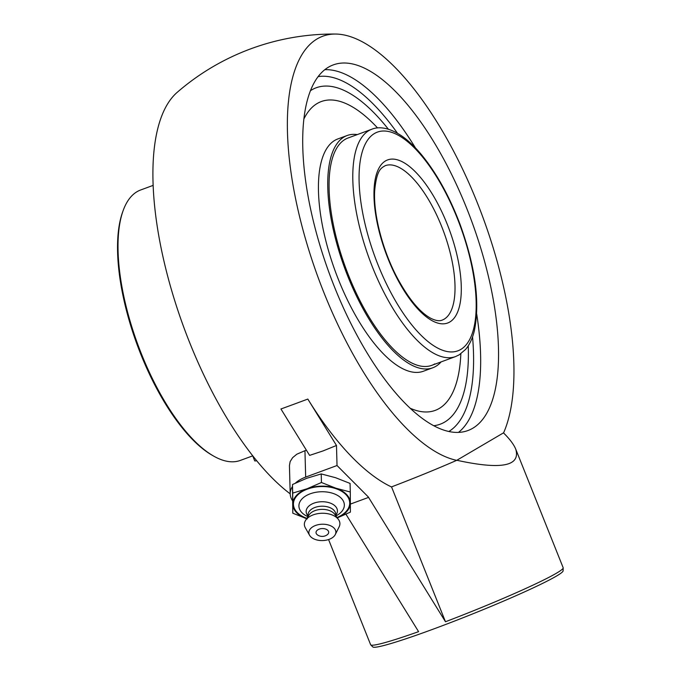 <?xml version="1.0" encoding="UTF-8"?>
<svg xmlns="http://www.w3.org/2000/svg" width="681" height="681" viewBox="0 0 681 681"><rect width="100%" height="100%" fill="white"/><g stroke="black" fill="none" stroke-linecap="round" stroke-linejoin="round"><path stroke-width="1.02" d="M468.239 345.846A179.273 69.76 -110.2 0 1 447.775 419.973A179.273 69.76 -110.2 0 1 433.865 425.702A179.273 69.76 -110.2 0 0 444.659 422.092A179.273 69.76 -110.2 0 0 447.775 419.973A179.273 69.76 -110.2 0 0 468.239 345.846M328.421 67.198A194.826 75.812 -110.2 0 1 333.213 64.925A194.826 75.812 -110.2 0 1 483.697 258.235A194.826 75.812 -110.2 0 1 468.026 430.511A194.826 75.812 -110.2 0 1 331.885 280.308A194.826 75.812 -110.2 0 1 328.421 67.198M295.409 483.101A31.105 18.796 -1.6 0 1 305.667 477.092L337.027 465.523L368.276 496.926L445.476 621.744A103.682 6.665 -21.8 0 0 563.187 567.903L563.102 570.848A102.508 6.589 158.2 0 1 433.039 629.201A102.508 6.589 158.2 0 1 372.83 646.95L370.736 644.881A103.682 6.665 -21.8 0 0 418.594 631.653L345.957 514.232M368.285 497.496L350.383 504.093M292.541 500.731A31.105 18.796 -1.6 0 1 290.2 493.912L289.434 465.608L290.14 461.616L292.592 457.7L296.822 454.201L304.952 450.694A236.426 164.368 -44.4 0 0 306.433 450.26M336.482 445.476L307.821 399.066A218.763 14.054 158.2 0 1 294.192 404.131A218.763 14.054 158.2 0 1 280.938 408.983L309.6 455.385L323.058 450.916L336.482 445.476L337.027 465.523M290.2 493.912A31.105 18.796 -1.6 0 1 292.472 486.506M328.565 539.548L370.634 644.728A103.682 6.665 -21.8 0 0 370.736 644.881M563.187 567.903A103.682 6.665 -21.8 0 0 563.161 567.716L515.781 449.264C513.866 444.531 509.763 439.066 503.48 432.878L503.617 432.793A225.428 87.721 69.8 0 0 473.235 192.834A225.428 87.721 69.8 0 0 335.452 34.05A225.428 87.721 69.8 0 0 323.96 292.745A225.428 87.721 69.8 0 0 456.704 460.347L456.84 460.271C501.012 469.916 520.659 466.247 515.781 449.264M310.357 90.76A179.273 69.76 -110.2 0 1 324.658 86.087A179.273 69.76 -110.2 0 1 388.349 129.186A179.273 69.76 -110.2 0 0 324.658 86.087A179.273 69.76 -110.2 0 0 310.357 90.76M391.541 486.889L445.476 621.744M503.617 432.793L456.704 460.347A103.946 6.682 158.2 0 1 391.447 486.924A237.95 92.59 69.8 0 1 307.821 399.066M290.2 493.853A225.428 87.721 -110.2 0 1 189.548 342.313A225.428 87.721 -110.2 0 1 177.06 92.463A238.461 238.461 0 0 1 335.452 34.05M327.833 530.38A6.333 3.831 -1.6 0 1 327.195 534.789A8.385 8.385 0 0 1 317.661 535.045A6.333 3.831 -1.6 0 1 318.623 529.367A6.333 3.831 -1.6 0 1 327.833 530.38M307.931 516.7L306.85 516.164A22.72 13.731 -1.6 0 1 310.213 493.802A22.72 13.731 -1.6 0 1 339.93 497.028A22.72 13.731 -1.6 0 1 336.967 515.347L335.92 515.943M306.893 518.326A28.142 17.008 -1.6 0 1 307.437 489.094A28.142 17.008 -1.6 0 1 345.505 494.193A28.142 17.008 -1.6 0 1 337.044 517.509M308.093 516.343L307.08 514.666A15.646 9.457 -1.6 0 1 313.924 503.148A15.646 9.457 -1.6 0 1 331.613 503.659A15.646 9.457 -1.6 0 1 336.661 513.857L335.733 515.594M308.101 516.445L308.059 514.947A13.824 8.359 -1.6 0 1 314.928 507.464A13.824 8.359 -1.6 0 1 335.699 514.198L335.742 515.696M309.566 535.249L305.309 527.758A17.774 10.743 -1.6 0 1 305.582 520.378L309.089 514.896A13.824 8.359 -1.6 0 1 315.014 510.614A13.824 8.359 -1.6 0 1 334.66 514.206L338.466 519.492A17.774 10.743 -1.6 0 1 339.138 526.839L335.29 534.551A13.518 8.172 -1.6 0 1 329.153 539.343A13.518 8.172 -1.6 0 1 309.566 535.249A13.518 8.172 -1.6 0 1 315.567 525.451A13.518 8.172 -1.6 0 1 330.753 525.843A13.518 8.172 -1.6 0 1 335.29 534.551M305.582 520.378A17.774 10.743 -1.6 0 1 313.2 514.87A17.774 10.743 -1.6 0 1 338.466 519.492M337.316 517.892L350.4 512.112L350.298 492.005L335.903 488.209L321.449 482.506L307.105 488.754L292.702 493.104L292.804 513.21L307.259 518.913M292.804 513.21L292.472 484.523L306.816 478.266L321.219 473.925L335.614 477.721L350.068 483.425L350.298 492.005M321.219 473.925L321.449 482.506M292.472 484.523L292.702 493.104M306.654 518.709A28.806 17.408 -1.6 0 1 292.779 504.11A28.806 17.408 -1.6 0 1 307.105 488.754A28.806 17.408 -1.6 0 1 335.903 488.209A28.806 17.408 -1.6 0 1 350.375 503.012A28.806 17.408 -1.6 0 1 337.308 517.875M303.786 119.209A164.589 64.048 -110.2 0 1 317.227 103.478A164.589 64.048 -110.2 0 1 321.279 101.554A164.589 64.048 -110.2 0 1 377.572 127.951A164.589 64.048 -110.2 0 0 321.27 101.554M460.85 353.779A164.589 64.048 -110.2 0 1 439.219 408.481A164.589 64.048 -110.2 0 1 435.168 410.405A164.589 64.048 -110.2 0 1 410.396 408.328M441.118 361.892A123.772 48.164 -110.2 0 1 435.806 366.344A123.772 48.164 -110.2 0 1 432.758 367.783A123.772 48.164 -110.2 0 1 346.271 272.366A123.772 48.164 -110.2 0 1 344.067 136.975A123.772 48.164 -110.2 0 1 347.114 135.528A123.772 48.164 -110.2 0 1 357.295 134.583M432.758 367.783L423.454 371.213A123.772 48.164 -110.2 0 1 336.967 275.796A123.772 48.164 -110.2 0 1 334.763 140.405A123.772 48.164 -110.2 0 1 337.81 138.958L347.114 135.528M460.841 353.779A164.589 64.048 -110.2 0 1 439.211 408.481A164.589 64.048 -110.2 0 1 435.159 410.405M345.046 139.418A121.141 47.134 -110.2 0 1 348.025 138.005L371.758 129.254A121.141 47.134 69.8 0 0 368.77 130.667A121.141 47.134 69.8 0 0 370.932 263.172A121.141 47.134 69.8 0 0 455.572 356.563L431.848 365.314A121.141 47.134 -110.2 0 1 347.199 271.923A121.141 47.134 -110.2 0 1 345.046 139.418M434.827 363.901A121.141 47.134 -110.2 0 1 431.848 365.314M252.779 455.836L240.325 460.424A144.117 56.08 -110.2 0 1 213.434 455.964A144.117 56.08 -110.2 0 1 137.851 344.612A144.117 56.08 -110.2 0 1 123.048 210.855A144.117 56.08 -110.2 0 1 137.06 191.684A144.117 56.08 -110.2 0 1 140.609 189.999L153.063 185.411M123.048 210.855L122.529 212.319A142.797 55.561 69.8 0 0 137.196 344.858A142.797 55.561 69.8 0 0 212.08 455.189L213.434 455.964M252.719 455.853L254.72 460.867A20.541 1.319 -21.8 0 0 256.677 460.679M472.546 336.857A189.641 73.795 -110.2 0 1 448.915 431.448M458.534 432.358A194.826 75.812 69.8 0 0 476.691 314.009M318.07 76.621A189.641 73.795 -110.2 0 1 397.457 133.229M415.444 147.913A194.826 75.812 69.8 0 0 324.794 69.683M304.952 450.694L305.667 477.092M444.165 319.159A82.29 32.024 -110.2 0 1 442.139 320.121C439.407 321.33 435.568 320.691 430.605 318.206C419.743 312.17 408.736 298.916 397.576 278.452C382.671 250.719 373.231 214.2 374.678 190.714C376.721 169.194 381.309 168.122 385.191 165.696A82.29 32.024 -110.2 0 1 442.701 229.139A82.29 32.024 -110.2 0 1 444.165 319.159M449.852 321.96A86.904 33.82 69.8 0 0 427.14 186.143A86.904 33.82 69.8 0 0 375.955 216.209A86.904 33.82 69.8 0 0 449.852 321.96M460.833 349.413A116.528 45.346 -110.2 0 1 361.739 207.611A116.528 45.346 -110.2 0 1 430.375 167.296A116.528 45.346 -110.2 0 1 460.833 349.413M371.758 129.254C377.861 126.675 388.408 126.589 402.794 136.702C409.307 141.427 415.802 147.751 422.271 155.66C436.93 173.834 449.434 196.469 459.769 223.572C475.398 266.518 480.233 302.33 474.291 331C472.452 338.568 469.558 344.705 465.591 349.413L459.181 354.852L455.572 356.563"/></g></svg>
